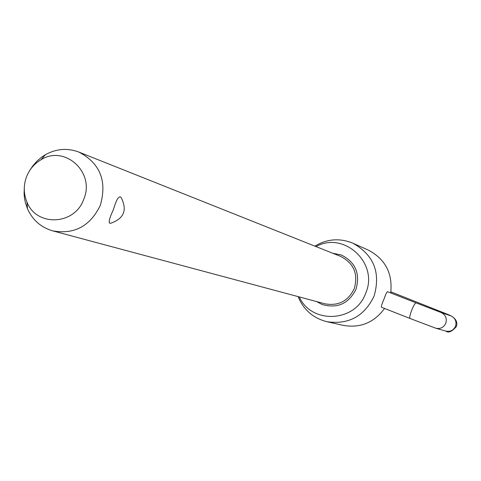 <?xml version="1.0" encoding="UTF-8"?>
<svg xmlns="http://www.w3.org/2000/svg" width="481" height="481" viewBox="0 0 481 481"><rect width="100%" height="100%" fill="white"/><g stroke="black" fill="none" stroke-linecap="round" stroke-linejoin="round"><path stroke-width="0.72" d="M30.123 169.889L32.738 165.963L36.845 161.237L41.57 157.191L45.461 154.66C56.361 148.707 67.484 147.841 78.848 152.062C100.066 163.173 107.233 180.904 100.349 205.255C90.23 226.166 74.345 234.698 52.688 230.862C41.059 227.453 32.654 220.106 27.483 208.808L25.457 202.964L24.513 198.388L24.08 193.711L24.303 187.434M110.606 223.268L109.656 223.262C108.526 221.819 109.782 217.244 113.432 209.554C116.294 199.693 118.813 195.605 120.996 197.282C127.561 209.956 124.098 218.621 110.606 223.274M390.71 292.941C392.809 273.322 385.293 259.018 368.157 250.024L352.934 243.236C373.803 254.978 380.85 272.607 374.074 296.122C364.333 316.324 348.605 324.849 326.888 321.699C313.161 318.169 303.571 309.806 298.112 296.615M26.581 176.659C23.395 185.281 23.521 193.747 26.948 202.05C36.412 227.008 74.856 225.288 83.748 199.236C95.466 172.565 64.791 144.516 40.987 159.758C34.331 163.684 29.527 169.318 26.581 176.659M299.278 296.927C311.58 324.633 355.724 322.33 365.734 293.109C378.974 263.191 343.957 230.778 315.993 246.579M326.888 321.699L343.151 325.366C360.257 328.325 374.062 322.685 384.559 308.447M381.469 307.227L381.445 307.221C381.09 306.547 381.914 303.914 383.91 299.326C385.582 294.492 386.796 291.955 387.542 291.702L416.053 302.862C415.103 303.036 413.654 305.501 411.712 310.245C409.956 314.947 409.361 317.682 409.926 318.434L435.84 328.234C440.404 329.124 443.716 327.471 445.785 323.268C447.156 318.398 445.604 314.815 441.131 312.53L451.004 315.921C455.327 318.139 456.83 321.597 455.507 326.304C453.511 330.363 450.3 331.962 445.887 331.102L435.84 328.234M314.869 246.134C327.134 238.823 339.827 237.855 352.934 243.236M340.488 256.343L340.668 256.415C353.86 263.269 358.393 274.008 354.269 288.624C348.148 301.16 338.371 306.217 324.934 303.8L52.688 230.862M332.768 253.265L341.354 254.996C355.507 262.223 360.383 273.653 356 289.285C348.635 303.745 337.313 308.808 322.042 304.479L316.72 301.599M456.421 326.503C457.996 321.314 455.098 317.274 447.721 314.382L390.885 291.841M26.948 202.05L27.483 208.808M381.445 307.221L409.926 318.434M456.409 326.533C451.93 331.662 448.418 333.183 445.887 331.102M440.812 312.409L416.053 302.862M40.987 159.758L45.461 154.66M78.848 152.062L340.668 256.415"/></g></svg>
